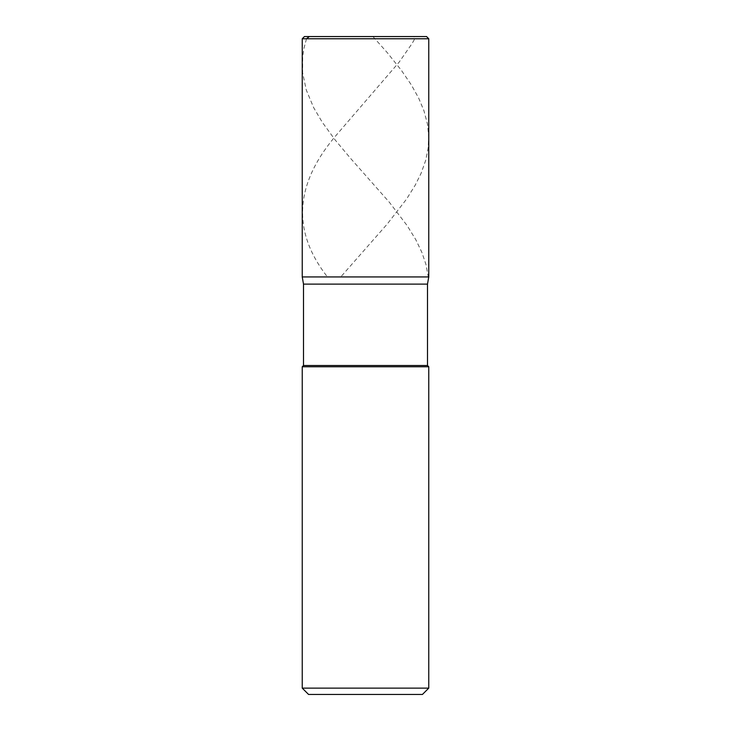 <?xml version="1.0" encoding="UTF-8"?>
<svg xmlns="http://www.w3.org/2000/svg" width="731" height="731" viewBox="0 0 731 731"><rect width="100%" height="100%" fill="white"/><g stroke="black" fill="none" stroke-linecap="round" stroke-linejoin="round"><path stroke-width="0.55" stroke-dasharray="3.65 2.74" d="M365.5 276.939L428.759 276.939L365.5 276.939M304.452 36.55L426.548 36.55L304.452 36.55M428.759 38.761L302.241 38.761L428.759 38.761M365.5 694.45L422.436 694.45L365.5 694.45M303.502 284.112L427.498 284.112L303.502 284.112M427.498 365.5L303.502 365.5L427.498 365.5M428.759 366.761L302.241 366.761L428.759 366.761M428.759 688.127L302.241 688.127L428.759 688.127M372.92 36.55L387.284 52.659L401.392 70.35L411.325 84.878L418.699 98.146L423.962 110.783L427.461 124.051L428.741 136.688L428.074 148.685L425.579 160.692L421.074 173.329L415.126 185.336L406.445 199.234L387.384 223.869L340.747 276.939M365.884 36.55L413.234 36.55C416.761 37.089 412.997 41.731 411.434 44.454L399.144 62.135L337.685 133.526C296.055 181.334 290.006 229.132 327.461 276.939M365.738 36.55L309.314 36.55M306.517 38.761L303.977 48.237L302.68 56.451L302.661 72.881L306.262 89.94L313.654 107.621L322.207 122.159L335.063 139.849L350.387 158.17L389.449 202.386L407.258 225.76L415.784 239.658L421.842 252.296L425.908 264.302L428.293 276.939"/><path stroke-width="1.1" d="M426.548 36.55L304.452 36.55L426.548 36.55L428.759 38.761L302.241 38.761L304.452 36.55L302.241 38.761L428.759 38.761L428.759 276.939L302.241 276.939L302.241 38.761L302.241 276.939L303.502 284.112L427.498 284.112L428.759 276.939L302.241 276.939L303.502 284.112L427.498 284.112L427.498 365.5L303.502 365.5L303.502 284.112L303.502 365.5L427.498 365.5L428.759 366.761L302.241 366.761L303.502 365.5L302.241 366.761L428.759 366.761L428.759 688.127L302.241 688.127L302.241 366.761L302.241 688.127L308.564 694.45L422.436 694.45L428.759 688.127L302.241 688.127L308.564 694.45L422.436 694.45L428.759 688.127L428.759 366.761L427.498 365.5L427.498 284.112L428.759 276.939L302.241 276.939L428.759 276.939L428.759 38.761L426.548 36.55M364.87 36.55L372.92 36.55M309.314 36.55L306.517 38.761"/></g></svg>
